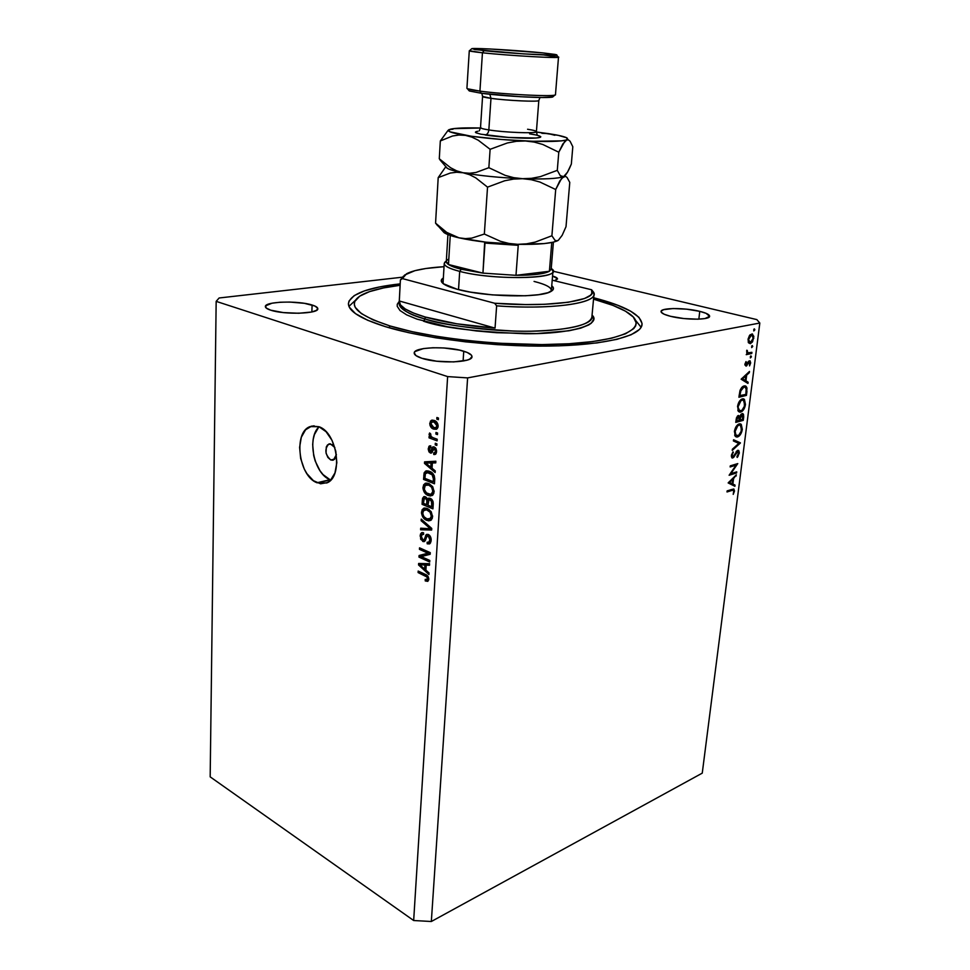 <?xml version="1.0" encoding="UTF-8"?>
<svg xmlns="http://www.w3.org/2000/svg" width="970" height="970" viewBox="0 0 970 970"><rect width="100%" height="100%" fill="white"/><g stroke="black" fill="none" stroke-linecap="round" stroke-linejoin="round"><path stroke-width="1.45" d="M330.77 459.986L334.735 459.101L330.77 459.986L327.872 457.44L326.053 453.087L326.284 447.024L327.52 444.915L330.321 443.836L334.856 447.558L332.407 444.672L328.757 444.054C324.356 449.268 325.035 454.578 330.77 459.986L333.45 460.035L336.396 454.566L334.626 459.222L332.831 460.229L330.77 459.986M319.082 426.776C306.556 437.858 314.013 473.869 330.018 479.701L316.984 482.769C298.59 476.064 293.11 432.123 310.109 426.594L318.96 426.727L326.09 431.723L332.019 440.344L335.802 451.244L336.832 462.714L334.953 472.936L330.491 480.308L327.508 482.563L320.621 483.8L313.407 480.671L306.944 473.7L304.301 469.092L300.651 458.47L299.609 447.328L301.318 437.264L305.574 429.795L311.758 426.072L318.96 426.727C337.463 432.523 343.501 477.276 326.66 482.975L316.984 482.769L330.794 480.004M593.664 297.741C625.323 305.962 641.461 314.886 642.055 324.526C641.231 335.959 605.256 345.284 548.923 346.072C492.699 346.896 424.326 338.615 385.466 326.672L367.642 320.245L355.517 313.649L349.321 307.175L348.448 304.071L348.994 301.088L354.22 295.595L364.49 290.867L379.197 287.023L400.186 283.87C367.666 287.484 350.412 294.019 348.436 303.477L348.436 303.477C348.23 311.079 360.573 318.803 385.466 326.672L408.418 332.625L435.578 337.778L465.709 341.864L497.319 344.665L528.82 346.011L558.611 345.866L597.023 342.919L616.823 339.367L631.106 334.771L639.545 329.4L641.534 326.49L642.079 323.495L638.963 317.348L630.609 311.164L617.599 305.198L593.664 297.741M463.745 351.225C469.225 352.934 471.966 354.753 471.99 356.681C472.936 362.659 438.173 363.883 421.914 358.294L415.96 355.602L414.226 352.825L415.027 351.528L423.453 348.582L432.899 347.745L443.811 347.951L459.477 350.109L467.249 352.474L471.468 355.214L471.99 356.596L469.735 359.118L467.007 360.161L453.73 361.919L436.694 361.216L421.914 358.294C416.773 356.608 414.202 354.85 414.202 353.031C413.608 346.993 447.388 345.866 463.745 351.225L463.102 361.034L463.745 351.225M699.746 311.346C706.269 312.958 709.555 314.607 709.616 316.268C710.088 320.076 685.159 320.136 670.488 316.293L664.22 314.268L661.225 312.195L661.116 311.237L663.613 309.672L673.156 308.545L686.663 309.175L699.746 311.346L706.087 313.322L709.603 316.353L704.899 318.572L697.794 319.191L683.874 318.548L670.488 316.293C664.22 314.68 661.067 313.08 661.055 311.479C660.764 307.66 685.038 307.623 699.746 311.346L698.849 319.154L699.746 311.346M552.561 276.001C555.871 277.008 557.532 278.002 557.52 278.984L554.513 280.742L557.483 278.705L552.561 276.001M312.097 305.017C315.868 306.18 317.772 307.417 317.808 308.727C318.972 313.783 284.392 314.935 270.691 310.17L266.192 308.023L265.635 305.841L272.036 303.198L280.1 302.228L289.824 302.058L304.422 303.331L314.862 306.023L317.699 308.193L316.596 310.303L311.649 312.013L298.699 313.262L283.228 312.57L270.691 310.17C267.162 309.018 265.392 307.829 265.368 306.593C264.555 301.476 298.287 300.433 312.097 305.017L311.867 311.964L312.097 305.017M759.825 323.034L467.613 377.9L431.335 921.5L702.256 773.138L759.825 323.034L702.256 773.138L431.335 921.5L467.613 377.9L447.631 376.59L216.164 301.367L210.175 776.861L413.669 920.518L447.631 376.59L413.669 920.518L431.335 921.5L413.669 920.518L210.175 776.861L216.164 301.367L219.123 297.984L402.089 277.226L219.123 297.984L216.164 301.367L447.631 376.59L467.613 377.9L759.825 323.034L756.83 319.603L759.825 323.034M730.859 473.675L736.727 471.856L736.594 472.948L729.113 475.264L736.048 465.163L730.155 466.958L730.289 465.855L737.782 463.587L730.859 473.675L737.782 463.587L730.289 465.855L730.155 466.958L736.048 465.163L729.113 475.264L736.594 472.948L736.727 471.856L730.859 473.675M737.697 450.322L738.801 450.65L739.322 452.578L737.879 456.615L737.176 457.44L736.921 456.518L738.51 453.463L737.552 451.426L733.72 457.331L731.841 457.779L731.489 454.966L733.09 451.826L732.132 455.706L732.884 456.894L737.697 450.322L732.884 456.894L732.156 455.379L733.09 451.826L731.404 455.476L732.071 457.949L732.786 457.986L738.024 451.474L738.51 453.463L737.176 457.44L739.273 453.232L738.546 453.002L739.273 453.232L738.473 450.383L737.697 450.322M740.413 442.866L732.229 450.395L732.374 449.207L738.813 443.399L733.405 440.962L733.562 439.774L740.413 442.866L733.562 439.774L733.405 440.962L738.813 443.399L732.374 449.207L732.229 450.395L740.389 443.023L736.861 442.514L740.389 443.023L737.37 441.92L740.413 442.866M742.317 429.346L739.152 436.051L736.824 437.058L734.993 435.894L734.617 430.304L737.6 424.811L739.577 423.841L741.262 424.399L742.317 429.346L740.753 424.023L739.188 423.914C736.703 424.957 735.102 427.515 734.399 431.626L735.951 436.827L737.576 436.961L735.236 436.233L737.576 436.961C740.025 435.894 741.601 433.36 742.317 429.346L741.589 429.128L742.317 429.346M745.469 404.478L742.293 411.195L739.964 412.153L738.134 410.94L737.758 405.266L740.753 399.761L742.741 398.828L744.414 399.434L745.469 404.478L743.857 399.009L742.353 398.9C739.855 399.882 738.255 402.453 737.539 406.588L739.152 411.935L740.716 412.068L738.485 411.425L740.716 412.068C743.178 411.062 744.754 408.528 745.469 404.478L744.742 404.26L745.469 404.478M747.955 383.441L741.153 379.209L749.483 371.437L749.325 372.674L746.67 375.099L745.942 380.846L748.112 382.204L747.955 383.441L748.112 382.204L745.942 380.846L746.67 375.099L749.325 372.674L749.483 371.437L741.153 379.209L747.955 383.441M754.866 329.824L753.763 330.903L754.114 328.988L754.866 329.824L754.369 328.866L753.811 330.952L754.866 329.824L753.738 329.545L754.866 329.824M750.331 343.695L748.355 342.483L748.137 338.882L749.677 335.28L752.114 333.91L753.836 336.408L752.538 341.864L750.331 343.695L753.787 338.239L752.514 334.032L749.422 335.62L748.064 339.391L748.525 342.798L750.331 343.695M752.744 346.484L751.653 347.575L752.005 345.672L752.744 346.484L752.247 345.538L751.677 347.599L752.744 346.484L751.629 346.205L752.744 346.484M751.908 352.328L751.762 353.48L746.233 354.656L747.191 353.322L746.888 350.182L747.991 352.862L751.908 352.328L747.906 352.825L746.888 350.182L747.191 353.322L746.233 354.656L751.762 353.48L749.349 352.862L751.762 353.48L751.908 352.328M751.435 356.814L750.343 357.918L750.683 356.014L751.435 356.814L750.938 355.881L750.368 357.93L751.435 356.814L750.331 356.524L751.435 356.814M746.1 366.175L744.911 364.611L746.039 361.567L746.221 365.035L748.488 361.301L749.992 360.743L750.671 362.792L749.555 365.884L749.968 362.671L749.276 361.822L746.1 366.175L749.276 361.822L749.555 365.884L750.635 363.059L749.968 360.731L748.488 361.301L746.221 365.035L746.039 361.567L744.948 364.138L746.1 366.175M744.087 385.939L746.124 386.387L746.961 387.915L746.439 395.384L738.897 397.251L740.34 389.685L741.783 387.382L744.087 385.939L739.989 390.619L738.897 397.251L746.439 395.384L746.936 391.492L746.185 391.286L746.936 391.492L745.639 386.048L744.087 385.939M743.699 417.003L743.262 420.362L735.745 422.374L736.497 417.767L737.988 415.657L739.843 416.494L741.092 414.19L742.511 413.535L743.493 414.372L743.699 417.003L742.862 413.632L739.843 416.494L738.425 415.463L735.745 422.374L743.262 420.362L741.347 419.792L743.262 420.362L743.699 417.003L742.947 416.785L743.699 417.003M734.896 486.285L728.143 482.927L736.351 474.815L733.587 478.537L732.896 484.03L735.042 485.109L734.896 486.285L735.042 485.109L732.896 484.03L733.587 478.537L736.351 474.815L728.143 482.927L734.896 486.285M733.696 491.39L733.005 490.105L727.015 491.96L727.148 490.868L733.732 488.977L734.484 490.844L733.223 494.385L733.696 491.39L733.223 494.385L734.448 491.208L733.902 489.05L727.148 490.868L727.015 491.96L731.998 490.347L730.422 489.814L733.332 490.165L733.696 491.39M552.961 271.176L756.83 319.603L552.961 271.176M421.259 556.598L429.795 560.466L429.698 561.994L418.991 557.12L419.088 555.507L427.988 553.191L419.452 549.359L419.537 547.844L430.268 552.645L430.171 554.282L421.259 556.598L430.171 554.282L430.268 552.645L419.537 547.844L419.452 549.359L427.988 553.191L419.088 555.507L418.991 557.12L429.698 561.994L429.795 560.466L421.259 556.598L424.545 555.604L421.259 556.598M428.279 534.458L430.086 536.034L431.08 538.653L429.928 543.649L427.2 543.818L427.152 542.23L428.849 542.182L429.819 540.484L429.758 538.095L428.425 536.107L426.958 536.216L425.236 540.714L423.902 541.672L420.689 539.296L420.398 534.252L421.562 532.748L422.908 532.591L423.611 534.385L421.78 534.785L421.332 536.931L423.187 540.06L424.314 539.55L426.048 534.834L428.279 534.458L426.594 534.397L424.011 539.95L422.896 539.95L421.344 536.41L422.253 534.373L423.611 534.385L423.563 532.785L421.562 532.748L420.095 535.913L422.774 541.466L424.423 541.515L427.261 535.973L428.219 536.01L429.892 539.805L428.716 542.254L427.152 542.23L427.2 543.818L429.528 543.903L431.153 540.496C431.262 537.647 430.304 535.622 428.279 534.458M421.222 519.12L431.747 528.432L431.65 530.032L420.604 529.778L420.689 528.201L430.425 528.771L421.125 520.72L421.222 519.12L421.125 520.72L430.425 528.771L420.689 528.201L420.604 529.778L431.65 530.032L431.747 528.432L421.222 519.12M432.596 516.792L431.395 519.92L428.776 520.866L425.818 519.896L423.078 517.459L421.526 513.494L422.12 509.699L424.072 508.134L427.394 508.535L431.201 511.687L432.596 516.792L431.201 511.687L427.394 508.535L423.526 508.328L421.489 512.087C421.829 516.416 423.599 519.192 426.812 520.393L430.619 520.466L432.596 516.792M434.123 491.814L432.911 494.991L430.28 495.997L427.297 495.076L424.533 492.663L422.981 488.686L423.587 484.842L425.539 483.218L428.885 483.557L432.717 486.685L434.123 491.814L432.717 486.685L428.885 483.557L425.066 483.399L422.944 487.255C423.284 491.632 425.066 494.397 428.303 495.549L432.135 495.561L434.123 491.814M432.05 468.267L435.251 470.886L435.154 472.536L424.484 463.393L424.581 461.853L435.845 461.223L435.748 462.884L432.365 462.945L432.05 468.267L432.365 462.945L435.748 462.884L435.845 461.223L424.581 461.853L424.484 463.393L435.154 472.536L435.251 470.886L432.05 468.267M436.888 417.488L438.476 418.058L438.379 419.683L436.779 419.113L436.888 417.488L436.779 419.113L438.379 419.683L438.476 418.058L436.888 417.488M434.111 420.422L436.282 421.659L437.882 424.181L437.979 427.285L436.536 429.225L432.232 428.4L430.001 425.369L430.45 421.138L431.953 420.155L434.111 420.422L431.456 420.301L429.758 423.284C430.001 426.485 431.298 428.425 433.675 429.116L436.439 429.274L438.125 426.303C437.87 423.041 436.524 421.089 434.111 420.422M435.979 432.426L437.567 433.008L437.47 434.621L435.882 434.039L435.979 432.426L435.882 434.039L437.47 434.621L437.567 433.008L435.979 432.426M433.008 437.7L437.191 439.24L437.094 440.853L429.043 437.858L429.14 436.27L430.413 436.742L429.116 434.693L429.625 432.972L430.728 433.99L430.983 436.415L433.008 437.7L431.371 436.803L429.625 432.972L429.104 434.317L430.413 436.742L429.14 436.27L429.043 437.858L437.094 440.853L437.191 439.24L433.008 437.7M435.324 443.266L436.9 443.86L436.803 445.46L435.227 444.866L435.324 443.266L435.227 444.866L436.803 445.46L436.9 443.86L435.324 443.266M434.208 446.94L436.051 448.722L436.585 450.953L436.076 453.645L434.281 454.578L433.711 452.869L434.912 452.626L435.433 451.147L434.827 448.964L433.554 448.698L432.123 452.396L430.838 453.123L429.007 451.923L428.243 449.292L428.982 446.321L430.765 445.848L430.801 447.497L429.807 447.728L429.395 449.34L430.644 451.377L432.39 447.267L434.208 446.94L432.862 446.891L430.68 451.365L429.407 448.989L430.801 447.497L430.765 445.848L429.492 445.909L428.255 448.613L430.328 453.014L431.444 453.014L434.305 448.613L435.433 451.147L434.633 452.82L433.711 452.869L433.76 454.518L435.263 454.396L436.573 451.693L434.208 446.94M429.54 471.335L432.414 473.105L434.354 475.906L434.463 483.787L423.55 479.41L424.132 472.839L426.473 470.85L429.54 471.335L425.636 471.093L424.132 472.839L423.55 479.41L434.463 483.787L434.742 479.313C434.536 475.009 432.802 472.354 429.54 471.335M430.292 498.362L432.996 501.441L432.935 508.862L422.083 504.327L422.58 498.192L424.193 496.555L425.975 497.089L427.491 499.332L428.679 498.18L430.292 498.362L428.413 498.277L427.491 499.332L425.321 496.713L423.696 496.713L422.362 499.695L422.083 504.327L432.935 508.862L433.226 504.242C433.372 501.332 432.402 499.368 430.292 498.362M425.903 570.178L429.031 572.93L428.934 574.507L418.543 564.94L418.628 563.473L429.589 563.703L429.492 565.28L426.206 565.086L425.903 570.178L426.206 565.086L429.492 565.28L429.589 563.703L418.628 563.473L418.543 564.94L428.934 574.507L429.031 572.93L425.903 570.178M428.776 579.369L427.734 581.357L425.26 580.945L425.212 579.369L427.37 579.357L426.982 577.005L418.094 572.567L418.179 571.075L426.618 575.101L428.255 576.798L428.776 579.369C428.558 576.726 427.443 575.077 425.406 574.422L418.179 571.075L418.094 572.567L426.812 576.835L427.527 578.726L427.042 579.672L425.212 579.369L425.26 580.945L427.879 581.285L428.776 579.369M318.706 427.152L314.425 434.572L313.213 439.337L312.679 444.563L313.71 455.633L315.214 461.065L319.979 470.729L323.046 474.597L330.018 479.701M438.44 418.761L436.779 419.113L438.44 418.761M437.397 428.51L433.675 429.116L437.033 428.388L435.675 427.734L437.397 428.51M431.032 423.017L429.758 423.284L431.032 423.017M433.25 421.659L433.869 420.349L433.25 421.659M433.76 427.503L430.898 423.745L431.989 421.926L436.233 421.611L434.087 422.071L436.973 425.842L438.125 425.6L435.894 427.661L433.76 427.503L435.772 427.697L436.973 425.842L436.015 423.272L433.081 421.817L431.129 422.774L431.456 425.769L433.76 427.503M435.578 421.138L432.632 421.792M437.531 433.675L435.882 434.039L437.531 433.675M431.977 437.203L429.043 437.858L431.977 437.203M431.129 436.585L430.413 436.742L431.129 436.585M430.704 433.966L429.104 434.317L430.704 433.966M436.864 444.49L435.227 444.866L436.864 444.49M435.772 454.045L433.76 454.518L435.772 454.045M436.585 450.88L435.433 451.147L436.585 450.88M435.797 448.261L434.305 448.613L435.797 448.261M431.953 452.626L430.328 453.014L431.953 452.626M429.504 448.334L428.255 448.613L429.504 448.334M432.826 450.674L430.959 451.111L432.826 450.674M433.347 449.074L431.517 449.498L433.347 449.074M434.996 448.286L435.239 447.582L434.996 448.286M425.721 463.102L424.484 463.393L425.721 463.102M427.831 462.544L427.879 461.671L427.831 462.544M435.785 462.132L432.365 462.945L435.785 462.132M430.922 462.278L425.66 463.066L431.056 462.969L430.789 467.249L432.123 466.922L430.789 467.249L425.66 463.066L429.868 462.29M431.298 462.266L434.378 462.46L427.964 463.078L431.298 462.266M431.056 462.969L434.39 462.169L425.66 463.066L430.789 467.249L431.056 462.969M426.012 478.792L423.55 479.41L426.012 478.792M425.139 474.827L423.793 475.167L425.139 474.827M427.358 472.414L424.132 472.839L427.467 472.026L428.109 470.899L427.358 472.414M430.268 471.662L425.406 473.651L426.363 472.657L431.529 472.39L429.431 472.911L432.074 474.572L433.432 474.233L432.074 474.572L433.445 478.998L434.766 478.659L433.445 478.998L433.275 481.702L424.908 478.355L425.406 473.651L424.908 478.355L433.275 481.702L434.621 481.362L433.275 481.702L433.396 477.167L432.45 474.973L427.2 472.451M432.85 495.052L428.303 495.549L431.626 494.676L430.825 494.312L432.85 495.052M424.339 486.904L422.944 487.255L424.339 486.904M426.594 484.685L427.54 483.157L426.594 484.685M429.577 483.933L426.254 484.782L428.752 485.121C431.201 485.934 432.571 487.995 432.838 491.305L431.226 494.166L428.413 493.997C425.891 493.196 424.496 491.123 424.205 487.764L425.757 484.939L429.407 483.981M433.808 493.512L431.226 494.166M428.752 485.121L425.151 485.376L424.326 489.413L426.436 492.869L430.595 494.361L432.123 493.427L432.838 491.305L434.136 490.965L432.838 491.305L431.614 487.231L428.752 485.121M424.411 503.709L422.083 504.327L424.411 503.709M423.745 499.332L422.362 499.695L423.745 499.332M425.769 497.937L425.963 497.089L425.769 497.937M430.595 498.507L427.491 499.332L430.595 498.507M426.861 500.702L430.159 499.586L429.928 498.689L430.134 499.453L426.824 500.326L426.836 501.902L428.182 501.551L426.836 501.902L426.667 504.642L423.441 503.297L424.363 498.301L426.824 497.974L425.406 498.35L426.824 500.326L425.648 498.459L423.963 498.677L423.441 503.297L426.667 504.642L427.988 504.291L426.667 504.642L426.861 500.726M431.759 506.764L427.94 505.176L429.031 499.877L431.88 499.489L430.207 499.926L431.905 502.108L433.081 501.793L431.905 502.108L431.941 503.672L433.25 503.321L431.941 503.672L431.759 506.764L433.093 506.413L431.759 506.764L431.468 500.993L429.771 499.792L428.303 500.884L427.94 505.176L431.759 506.764M431.432 519.871L426.812 520.393L429.48 519.168L431.432 519.871M422.884 511.699L421.489 512.087L422.884 511.699M425.09 509.602L425.963 508.086L425.09 509.602M432.329 518.344L426.921 518.853C424.423 518.016 423.029 515.943 422.75 512.596L424.242 509.856L428 508.813L424.775 509.686L429.189 509.541L427.261 510.062C429.698 510.923 431.056 512.984 431.323 516.27L432.608 515.907L431.323 516.27L429.771 519.047L431.323 516.27L430.11 512.221L426.63 509.832L423.381 510.608L422.774 513.688L423.999 516.719L426.921 518.853L429.758 519.059M431.711 529.014L423.902 528.844L420.604 529.778L423.926 528.371L431.711 529.014M431.711 528.408L430.425 528.771L431.711 528.408M430.11 526.989L428.752 527.377L430.11 526.989M422.58 520.32L421.125 520.72L422.58 520.32M430.559 542.885L427.2 543.818L430.498 542.861L430.462 541.745L430.559 542.885M431.165 539.441L429.892 539.805L431.165 539.441M429.734 535.573L428.219 536.01L429.734 535.573M425.212 540.763L422.774 541.466L425.212 540.763M421.477 535.513L420.095 535.913L421.477 535.513M425.769 539.441L424.011 539.95L425.769 539.441M426.351 537.501L424.86 537.926L426.351 537.501M428.534 535.61L428.825 534.749L428.534 535.61M428.74 534.7L425.575 535.61L428.74 534.7M422.483 556.222L418.991 557.12L422.277 556.137L422.362 554.658L422.483 556.222M430.086 552.561L427.988 553.191L430.086 552.561M421.55 548.741L419.452 549.359L421.55 548.741M430.171 554.149L424.545 555.604L430.171 554.149M421.914 564.031L418.543 564.94L421.914 564.031M429.564 564.079L426.206 565.086L429.564 564.079M424.836 563.861L419.683 564.71L424.933 565.013L424.678 569.111L425.988 568.699L424.678 569.111L419.683 564.71L424.436 563.849M425.2 563.885L428.182 564.479L425.2 563.885L421.926 564.892L425.2 563.885M424.933 565.013L428.207 564.006L424.933 565.013L419.683 564.71L424.678 569.111L424.933 565.013M428.704 579.987L425.26 580.945L428.522 579.902L428.51 579.211L428.704 579.987M428.74 578.338L427.527 578.726L428.74 578.338M428.037 576.447L426.812 576.835L428.037 576.447M427.091 575.44L425.393 575.974L427.091 575.44M420.083 571.948L418.094 572.567L420.083 571.948M753.144 338.081L753.787 338.239L753.144 338.081M748.743 339.257L751.423 335.099L750.113 334.771L752.138 335.171L753.108 338.384L750.477 342.531L748.1 339.1L749.677 342.434L751.774 341.67L753.108 338.384L752.562 335.474L750.331 335.729L748.743 339.257M747.87 352.837L746.948 353.031L747.87 352.837M746.742 350.534L747.397 350.691L746.742 350.534M746.585 351.14L747.227 351.31L746.585 351.14M746.682 352.534L747.906 352.825M745.724 362.065L746.415 362.246L745.724 362.065M744.996 363.823L745.627 363.992L744.996 363.823M744.911 364.684L745.857 364.938M749.98 362.889L750.635 363.059L749.98 362.889M748.294 361.555L749.276 361.822L748.294 361.555M748.003 362.065L748.707 362.246L748.003 362.065M747.3 363.604L747.967 363.786L747.3 363.604M744.924 365.011L747.009 365.557L744.924 365.011M748.404 372.432L749.325 372.674L748.404 372.432M745.748 374.856L746.67 375.099L745.748 374.856M742.874 379.767L748.112 382.204L744.984 381.586L742.874 379.767M742.147 379.573L745.251 380.41L742.147 379.573M742.644 378.785L745.821 375.887L744.899 375.632L745.821 375.887L745.251 380.41L741.723 378.542L745.251 380.41L745.821 375.887L742.644 378.785M744.366 394.802L746.439 395.384L744.366 394.802M743.505 386.121L743.784 386.775L743.505 386.121M745.809 394.45L739.091 395.712L739.819 395.918L739.201 394.826L739.928 395.032L740.631 391.092L739.904 390.898L740.631 391.092L743.941 387.066L742.535 386.678L745.142 387.151L746.257 389.455L745.809 394.45L746.185 388.812L745.518 387.418L743.941 387.066L741.044 389.94L739.819 395.918L745.809 394.45M741.759 399.106L742.074 399.737L741.759 399.106M738.813 410.625L738.158 411.001L738.813 410.625M738.315 406.333C738.897 402.974 740.195 400.865 742.208 400.028L743.408 400.113L744.693 404.708C744.123 408.018 742.85 410.104 740.862 410.953L739.649 410.868L737.6 406.127L739.164 410.516L741.82 410.492L744.378 406.297L744.293 401.059L742.826 399.967L740.91 400.743L738.315 406.333M737.697 415.863L739.843 416.494L737.697 415.863M736.654 421.041L736.848 419.525L736.133 419.307L736.848 419.525L738.291 416.591L737.285 416.288L738.764 416.627L739.079 420.398L736.654 421.041L739.079 420.398L738.776 416.639L740.328 417.1L737.734 416.942L736.654 421.041M739.855 420.192L739.225 419.234L739.94 419.452L741.929 414.699L740.898 414.396L742.389 414.736L742.644 419.452L739.128 419.986L742.644 419.452L742.911 415.609L741.929 414.699L740.595 416.288L739.855 420.192M738.667 424.108L738.97 424.727L738.667 424.108M735.612 435.506L734.969 435.857L735.612 435.506M735.175 431.347C735.757 428.025 737.042 425.915 739.043 425.042L740.292 425.127L741.541 429.601C740.971 432.875 739.698 434.96 737.721 435.845L736.46 435.772L734.46 431.141L735.175 431.347L735.903 435.312L738.679 435.36L741.226 431.177L741.128 426.012L739.673 424.957L737.758 425.781L735.175 431.347M733.514 440.186L737.345 442.077L733.514 440.186M736.606 451.135L737.552 451.426L736.606 451.135M736.06 451.862L736.763 452.081L736.06 451.862M734.654 454.457L735.284 454.651L734.654 454.457M733.223 456.712L734.011 456.967L733.223 456.712M731.744 457.658L732.786 457.986L731.744 457.658M732.641 452.432L733.429 452.687L732.641 452.432M731.453 455.148L732.156 455.379L731.453 455.148M734.945 472.402L736.594 472.948L734.945 472.402M734.363 464.618L736.048 465.163L734.363 464.618M735.405 475.736L736.206 475.991L735.405 475.736M732.786 478.271L733.587 478.537L732.786 478.271M729.901 482.914L735.042 485.109L732.035 484.103L731.95 484.818L729.901 482.914M729.185 482.684L732.204 483.69L729.185 482.684M729.622 482.393L732.75 479.35L731.95 479.083L732.75 479.35L732.204 483.69L728.822 482.126L732.204 483.69L732.75 479.35L729.622 482.393M733.72 490.953L734.448 491.208L733.72 490.953M550.972 291.449C552.609 288.041 546.959 284.695 534.058 281.421C545.455 284.295 551.227 287.278 551.36 290.382L550.972 291.449M551.748 285.738C554.319 287.872 553.979 289.824 550.754 291.57C540.302 298.19 484.345 296.941 457.137 289.266L443.302 283.725L441.265 280.451L443.363 277.966C440.513 279.724 440.562 281.688 443.52 283.883L443.52 283.883C446.127 285.738 450.674 287.532 457.137 289.266L470.68 292.152L492.408 294.892L525.352 295.789L538.605 294.686L548.026 292.685L552.864 289.994L553.397 287.932L551.748 285.738M399.276 301.282L397.263 304.277L397.215 306.29L399.992 310.509L406.624 314.85L416.991 319.13L447.4 326.745L476.185 330.928L496.664 332.722L536.507 333.583L568.941 330.782L580.63 328.187L588.693 324.962L591.312 323.168L593.628 319.3L592.064 315.104C601.849 323.774 574.107 334.165 524.831 333.716C474.997 331.728 441.204 327.545 423.478 321.179L425.078 318.984C440.647 324.465 470.183 328.49 513.688 331.061C557.192 332.625 593.082 325.496 591.87 317.178L593.979 294.322C594.634 303.78 549.65 309.769 496.64 305.853L495.039 328.115C467.358 326.053 444.066 322.355 425.187 317.008C407.824 311.807 399.179 306.629 399.252 301.464L400.392 279.99L403.435 276.171L400.392 279.99L402.38 278.584L494.639 303.246L525.485 304.568L544.485 304.301L568.335 302.252L584.558 298.505L590.439 295.28L591.846 293.51L591.591 289.763L552.209 280.185L591.591 289.763C599.824 300.324 552.536 307.805 494.639 303.246L496.64 305.853C554.137 310.121 600.551 302.688 593.555 292.188L593.979 294.322M388.885 327.69L390.134 325.993C355.747 314.656 346.12 304.41 361.24 295.232C369.303 290.794 382.265 287.472 400.113 285.289L383.574 287.92L369.497 291.63L359.712 296.177L354.79 301.464L354.317 304.337L355.214 307.32L361.264 313.528L372.977 319.845L390.134 325.993L388.885 327.69M355.408 300.288L348.957 306.362L355.408 300.288M399.252 301.464L399.155 303.367C399.082 308.557 407.715 313.771 425.078 318.984L425.187 317.008L425.078 318.984C451.159 326.623 495.161 331.74 531.33 331.194C569.354 330.03 589.542 325.362 591.87 317.178M444.042 266.689L425.903 268.496L414.93 270.666L404.599 275.043L402.38 278.584L406.563 273.77C413.535 270.157 426.024 267.805 444.042 266.689M593.555 292.188L591.591 289.763L593.555 292.188M635.617 320.379L641.134 327.302L635.617 320.379M593.531 299.16L612.991 305.404L625.432 311.152L633.361 317.081L636.259 322.998L635.677 325.859L633.713 328.636L625.517 333.789L611.73 338.166L592.706 341.561L569.099 343.744L541.915 344.592L497.234 343.186L467.007 340.518L438.173 336.614L412.153 331.679L390.134 325.993C432.778 339.136 512.002 347.187 568.165 343.804C624.595 340.506 647.596 327.423 630.561 314.547C623.225 308.993 610.882 303.865 593.531 299.16M399.155 303.367C401.434 309.915 410.08 315.129 425.078 318.984L423.478 321.179M443.314 283.737L443.084 282.622M399.313 300.979L400.452 304.883L405.205 308.957L413.535 313.055L425.187 317.008L456.785 323.798L495.039 328.115L399.313 300.979L495.039 328.115L496.64 305.853L494.639 303.246L402.38 278.584L400.392 279.99L399.313 300.979M447.934 234.582L446.297 261.609L448.479 264.507L482.939 273.116L484.988 243.082L518.235 245.325L515.979 275.322L518.235 245.325L484.988 243.082L484.685 242.039L482.939 273.116L515.979 275.322L549.396 271.273L551.76 242.5L549.396 271.273C544.303 273.989 533.16 275.334 515.979 275.322L537.259 274.328L549.396 271.273L515.979 275.322L482.939 273.116L461.247 269.248L482.939 273.116L448.479 264.507L461.247 269.248L459.695 271.382C495.997 281.191 567.789 278.499 551.227 268.508L552.961 271.212C555.046 279.469 490.893 279.833 459.695 271.382L458.531 289.618L459.695 271.382C449.401 268.702 444.248 266.047 444.236 263.416L446.333 260.991C441.277 264.167 445.727 267.623 459.695 271.382L461.247 269.248C455.209 267.72 450.953 266.132 448.479 264.507C445.594 262.531 445.582 260.772 448.431 259.22M448.479 264.507L450.25 235.431L448.479 264.507M518.235 245.325L518.659 244.343M549.396 271.273L551.178 269.126L553.409 242.148M469.31 90.962L481.241 93.253C503.721 96.345 549.141 98.661 552.742 96.951L554.901 95.036C551.202 96.794 503.503 94.332 479.932 91.119L467.431 88.767L469.31 90.962L481.241 93.253L479.932 91.119L482.442 52.78L484.042 50.682L471.808 48.645C475.106 47.797 519.459 50.464 542.824 52.889L490.117 48.985L472.305 48.585L474.645 49.555L523.618 53.883L554.173 55.193L556.198 55.072L555.337 54.465L542.824 52.889L556.307 54.708C563.4 56.43 510.644 53.532 484.042 50.682L482.442 52.78L469.286 50.755L466.922 88.319C467.031 89.046 471.371 89.98 479.932 91.119C505.637 94.636 557.447 97.012 555.471 94.672L558.502 57.157C560.563 58.564 508.389 55.605 482.442 52.78L479.932 91.119L481.241 93.253L520.453 96.733L542.169 97.521L552.839 96.915M471.529 48.9L469.662 50.585C468.061 50.961 472.317 51.689 482.442 52.78C510.317 55.811 565.655 58.806 558.138 56.939L556.537 54.987M534.603 134.709L530.42 133.993C538.229 135.06 547.844 137.691 532.057 138.213C514.694 138.504 491.353 136.103 485.085 134.951C487.183 134.612 488.431 132.939 488.844 129.931C503.939 132.393 534.215 133.642 536.155 131.92C537.174 131.18 534.312 130.295 527.571 129.252M538.568 100.71C536.653 101.971 506.207 100.492 490.978 98.346L489.826 94.26L490.978 98.346L482.575 96.454L481.823 93.326M479.277 130.829L480.514 127.628C480.587 128.295 483.363 129.058 488.844 129.931L490.978 98.346L488.844 129.931C505.067 132.587 537.513 133.714 536.41 131.629L538.823 100.492C539.963 102.08 507.334 100.65 490.978 98.346C484.479 97.449 481.775 96.745 482.842 96.236M439.289 158.777L440.319 140.953L448.067 130.368L440.319 140.953L439.289 158.777L450.601 167.749L456.676 170.853L463.066 172.757C479.98 175.764 499.817 177.752 522.575 178.698L513.773 177.68L505.176 175.364L488.856 167.701L476.052 172.454L469.565 173.266L456.603 172.248L450.298 173.048L438.197 177.619L445.861 166.634L438.197 177.619L435.566 223.136L437.688 225.78L435.566 223.136L438.197 177.619L450.298 173.048L456.603 172.248L463.066 172.757L469.504 174.661L475.712 177.837L487.534 187.137L484.333 234.049L471.747 238.123L465.37 238.62L458.968 237.832L446.709 232.388L435.566 223.136L446.709 232.388L458.968 237.832C475.603 241.481 495.161 243.64 517.628 244.331L508.947 243.446L500.447 241.287L484.333 234.049L487.534 187.137L504.679 180.772L513.53 179.086L522.575 178.698L531.342 179.717L539.841 182.02L555.701 189.514L551.894 235.771L535.21 242.1L526.528 243.846L517.628 244.331C538.023 244.67 551.299 243.494 557.471 240.778L558.344 240.281L556.562 240.851L554.901 240.172L551.894 235.771L555.701 189.514L561.763 178.104L565.437 176.334L567.038 177.401L569.778 182.408L566.007 226.701L562.163 235.322L558.344 240.281L556.562 240.851L554.901 240.172L551.894 235.771L535.21 242.1L526.528 243.846L517.628 244.331L508.947 243.446L500.447 241.287L484.333 234.049L471.747 238.123L465.37 238.62L458.968 237.832L486.091 242.197L517.628 244.331L544.218 243.591L553.167 242.197L558.344 240.281L562.163 235.322L566.007 226.701L569.778 182.408L567.038 177.401L565.437 176.334L563.691 176.528C558.356 178.662 544.655 179.389 522.575 178.698L531.342 179.717L539.841 182.02L555.701 189.514L559.787 180.941L563.691 176.528L561.909 176.722L560.248 175.631L557.289 170.344L540.375 176.637L531.584 178.322L522.575 178.698C499.817 177.752 479.98 175.764 463.066 172.757L469.504 174.661L475.712 177.837L487.534 187.137L504.679 180.772L513.53 179.086L522.575 178.698L513.773 177.68L505.176 175.364L488.856 167.701L476.052 172.454L469.565 173.266L463.066 172.757C451.984 170.635 446.321 168.671 446.067 166.864L447.315 168.295C449.704 169.738 454.954 171.229 463.066 172.757L456.676 170.853L450.601 167.749L439.289 158.777L443.654 164.1M564.564 175.958L563.691 176.528L564.564 175.958M442.575 229.405L444.114 232.654C446.709 234.413 451.656 236.134 458.968 237.832L446.297 233.879L442.368 230.69M522.575 178.698C544.279 179.389 557.908 178.686 563.473 176.625L560.248 175.631L557.289 170.344L540.375 176.637L531.584 178.322L522.575 178.698M565.583 174.964L563.691 176.528L567.499 172.211L565.583 174.964M569.414 168.513L567.499 172.211L571.342 164.075L572.809 146.725L571.342 164.075L569.414 168.513M568.493 139.947L566.747 139.922L564.843 141.293L558.781 152.217L557.289 170.344L558.781 152.217L542.8 144.481L534.252 142.093L525.413 140.989L534.252 142.093L542.8 144.481L558.781 152.217L562.855 143.948L566.747 139.922C561.436 141.523 547.65 141.887 525.413 140.989L516.307 141.317L507.383 142.966L490.117 149.307L488.856 167.701L490.117 149.307L478.198 140.189L471.917 137.134L465.418 135.363L471.917 137.134L478.198 140.189L490.117 149.307L507.383 142.966L516.307 141.317L525.413 140.989C502.484 139.886 482.49 138.007 465.418 135.363L458.907 135.024L452.541 135.994L440.319 140.953L452.541 135.994L458.907 135.024L465.418 135.363C451.28 132.987 445.909 131.035 449.292 129.507L453.026 129.216L450.577 129.119C455.706 128.028 465.673 127.652 480.477 128.004L453.208 128.658L448.249 130.307L449.983 131.823L471.456 136.273L501.211 139.462L533.027 141.28L561.533 140.868L566.747 139.922L567.826 139.304L566.892 137.849L558.259 135.351L536.398 132.017L548.389 133.618C558.247 135.121 564.467 136.564 567.05 137.946L566.747 139.922L568.493 139.947L570.093 141.244L572.809 146.725L570.093 141.244M537.817 135.424L540.799 136.734L540.436 137.279L535.998 138.031L508.777 137.473L480.95 134.212L476.027 132.805L475.409 132.199L476.04 131.677L477.907 131.265M554.828 135.266L548.389 133.618L541.878 133.302M538.823 100.456L540.011 97.497M544 54.999L558.502 57.157M530.42 133.993L529.62 133.86M480.793 127.325C479.713 128.028 482.393 128.901 488.844 129.931C488.431 132.939 487.183 134.612 485.085 134.951M314.122 425.794L310.109 426.594M431.456 420.301L432.39 420.107M435.894 427.661L438.003 427.2M434.633 452.82L436.5 452.384M433.929 448.54L435.7 448.128M430.68 451.365L432.753 450.88M425.636 471.093L426.8 470.814M425.066 483.399L426.376 483.072M423.696 496.713L424.351 496.543M428.413 498.277L429.031 498.119M424.714 498.204L426.63 497.707M429.431 499.78L431.601 499.198M423.526 508.328L424.739 508.001M428.716 542.254L431.019 541.587M427.576 535.889L429.516 535.331M421.562 532.748L422.229 532.554M422.665 534.252L423.599 533.985M423.878 540.023L425.757 539.478M427.042 579.672L428.788 579.126M751.75 335.074L750.21 334.686M749.725 342.458L748.21 342.083M745.966 365.011L744.911 364.732M749.434 361.81L748.319 361.519M745.639 386.048L744.972 385.854M744.645 387.006L742.802 386.496M743.857 399.009L743.202 398.828M742.874 399.967L741.128 399.47M739.649 410.868L737.843 410.346M738.534 416.554L737.345 416.215M742.171 414.675L740.959 414.323M740.753 424.023L740.122 423.841M739.783 424.969L738.049 424.448M736.46 435.772L734.678 435.215M737.818 451.402L736.679 451.05M732.52 456.87L731.38 456.506M733.174 490.105L731.38 489.498M329.897 443.811L328.757 444.054M443.023 283.507L444.236 263.416M551.36 290.382L552.961 271.212M537.186 134.988L536.41 131.629M480.514 127.628L482.575 96.454M444.114 232.654L436.088 223.658M447.315 168.295L440.004 159.929"/></g></svg>
